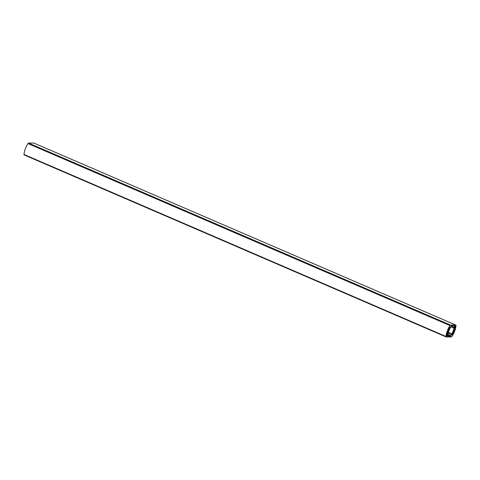 <?xml version="1.0" encoding="UTF-8"?>
<svg xmlns="http://www.w3.org/2000/svg" width="480" height="480" viewBox="0 0 480 480"><rect width="100%" height="100%" fill="white"/><g stroke="black" fill="none" stroke-linecap="round" stroke-linejoin="round"><path stroke-width="0.72" d="M453.582 331.716L454.158 330.276L453.582 331.716M450.594 336.324L447.444 336.336L447.894 334.686A1.638 0.576 113.3 0 0 448.098 333.87A5.73 2.028 -66.7 0 1 450.192 328.164A1.638 0.576 113.3 0 0 450.588 327.348L451.386 325.692L454.512 325.674L454.086 327.33A1.638 0.576 113.3 0 0 453.882 328.146A5.73 2.028 -66.7 0 1 451.788 333.846A1.638 0.576 113.3 0 0 451.392 334.662L450.594 336.324L447.744 335.094M446.07 336.9L24.222 154.938A1.308 0.462 -66.7 0 1 24.15 154.926A1.308 0.462 -66.7 0 1 24 154.452L445.98 336.462A9.828 3.474 -66.7 0 1 449.982 325.584L28.002 143.568A1.308 0.462 -66.7 0 1 28.584 143.076L33.798 143.046A1.308 0.462 -66.7 0 1 33.87 143.058A1.308 0.462 -66.7 0 1 33.93 143.1M445.98 336.462A1.308 0.462 113.3 0 0 446.13 336.942A1.308 0.462 113.3 0 0 446.202 336.954L451.416 336.924A1.308 0.462 113.3 0 0 451.998 336.432A9.828 3.474 -66.7 0 0 456 325.548A1.308 0.462 113.3 0 0 455.85 325.074A1.308 0.462 113.3 0 0 455.778 325.062L33.798 143.046M28.584 143.076L450.564 325.092L455.778 325.062M450.564 325.092A1.308 0.462 113.3 0 0 449.982 325.584M454.602 327.33L454.284 327.882A6.552 2.316 -66.7 0 1 453.828 329.97L453.894 330.066A1.26 0.444 -66.7 0 1 454.344 329.832A1.26 0.444 -66.7 0 1 454.47 330.006L455.292 328.026A9.006 3.186 113.3 0 0 455.508 326.766L455.37 326.82A1.26 0.444 -66.7 0 1 455.094 327.348L455.268 325.944L454.602 327.33M452.166 334.788L452.412 334.638A1.26 0.444 -66.7 0 1 452.304 335.16L452.4 335.214A9.006 3.186 113.3 0 0 453.114 333.954L453.75 331.968A1.26 0.444 -66.7 0 1 453.348 332.148A1.26 0.444 -66.7 0 1 453.21 331.92L453.078 332.016A6.552 2.316 -66.7 0 1 451.992 334.104L451.89 334.668M447.378 334.68L447.696 334.128A6.552 2.316 -66.7 0 1 448.152 332.04L448.086 331.944A1.26 0.444 -66.7 0 1 447.636 332.178A1.26 0.444 -66.7 0 1 447.51 332.004L446.688 333.99A9.006 3.186 113.3 0 0 446.472 335.25L446.61 335.19A1.26 0.444 -66.7 0 1 446.886 334.668L446.712 336.072L447.378 334.68L446.616 334.35M449.814 327.228L449.568 327.378A1.26 0.444 -66.7 0 1 449.676 326.856L449.58 326.802A9.006 3.186 113.3 0 0 448.866 328.062L448.23 330.042A1.26 0.444 -66.7 0 1 448.632 329.868A1.26 0.444 -66.7 0 1 448.77 330.096L448.902 330A6.552 2.316 -66.7 0 1 449.988 327.906L450.072 327.354M447.87 331.746L448.44 330.306L447.87 331.746M24 154.452A9.828 3.474 -66.7 0 1 28.002 143.568M454.956 327.198L454.566 327.03M449.7 327.402L450.024 327.546M449.256 327.348L450.036 327.684M446.658 334.146L447.468 334.494M446.694 333.972L447.582 334.356M446.622 334.308L447.39 334.644M446.592 334.464L446.934 334.608M446.58 334.536L446.886 334.668M448.374 332.376L451.788 333.846M453.882 328.146L450.792 326.808M447.936 334.566L450.948 335.862M451.392 334.662L448.182 333.276M454.53 326.13L453.486 325.68M451.08 326.034L454.086 327.33M454.368 327.69L455.274 328.08M454.416 327.648L455.292 328.026M453.936 329.586L454.614 329.88M454.56 327.072L454.944 327.24M454.56 327.192L454.944 327.36M452.316 333.546L453.138 333.9M452.292 333.6L453.114 333.954M451.962 334.446L452.298 334.59M451.95 334.488L452.268 334.626M446.778 333.732L447.696 334.128M449.148 327.546L449.988 327.906M449.268 327.324L449.598 327.468M446.604 334.404L447.012 334.578M453.918 329.652L454.344 329.832M454.572 327.264L454.968 327.438M451.962 334.368L452.382 334.548M448.26 329.706L448.632 329.868M24.15 154.926L446.13 336.942M33.87 143.058L455.85 325.074"/></g></svg>
